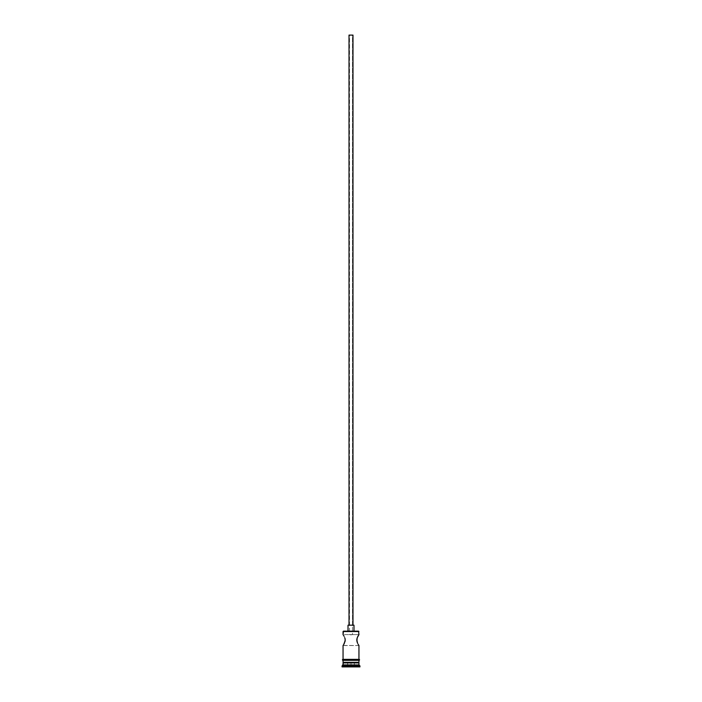 <?xml version="1.0" encoding="UTF-8"?>
<svg xmlns="http://www.w3.org/2000/svg" width="702" height="702" viewBox="0 0 702 702"><rect width="100%" height="100%" fill="white"/><g stroke="black" fill="none" stroke-linecap="round" stroke-linejoin="round"><path stroke-width="0.53" stroke-dasharray="3.51 2.63" d="M358.95 634.617L349.508 634.617L349.508 35.1L352.492 35.1L352.492 634.617L349.622 634.643L358.95 634.617L357.151 637.942L356.774 640.075L358.95 645.542L343.05 645.542L345.226 640.075L344.849 637.942L343.05 634.617L349.622 634.643L343.05 634.617M349.017 625.175L353.983 625.175L349.017 625.175M348.017 631.142L358.546 631.142L348.017 631.142M344.27 636.609L343.673 635.564M343.673 644.594L345.226 640.075L344.059 636.231M358.353 662.328L343.05 662.328L358.353 662.328M343.05 659.353L359.047 659.353L343.05 659.353M358.95 660.345L343.05 660.345L358.95 660.345M359.047 660.345L342.953 660.345L359.047 660.345M342.058 666.9L359.942 666.9L342.058 666.9M351 666.9L347.227 666.9L354.773 666.9L351 666.9L354.378 666.505L354.378 662.925L351 662.925L351 666.505L351 662.925L354.378 662.925L354.378 666.505L354.378 662.925L354.378 666.505L347.622 666.505L347.622 662.925L351 662.925L351 666.505L351 662.925L347.622 662.925L347.622 666.505L347.622 662.925L347.622 666.505L354.773 666.9L351 666.9M342.058 665.908L359.942 665.908L342.058 665.908M358.95 664.917L343.05 664.917L358.95 664.917M343.05 662.925L358.95 662.925L343.05 662.925M343.05 660.345L349.447 660.345L343.05 660.345M343.129 645.428L358.95 645.542M357.151 637.942L356.87 641.172L358.327 644.594M358.327 635.556L357.529 637.021M343.05 631.537L358.95 631.537L343.05 631.537M349.017 35.1L352.983 35.1L349.017 35.1M352.492 35.1L349.508 35.1L352.492 35.1L349.508 35.1L349.508 634.617L351 634.819L352.492 634.617L352.492 35.1M354.378 662.925L347.622 662.925L354.378 662.925"/><path stroke-width="1.05" d="M357.529 643.129L356.774 640.075L357.151 637.942L358.95 634.617L358.546 631.142L343.453 631.142L358.95 631.537L343.05 631.537L343.05 634.617L343.673 635.556L343.05 634.617L343.453 631.142L358.546 631.142L358.95 634.617L357.151 637.942L356.906 641.33M352.983 625.175L352.983 35.1L349.017 35.1L349.017 625.175L349.017 35.1L352.983 35.1L352.983 625.175M353.983 631.142L353.983 625.175L348.017 625.175L348.017 631.142L348.017 625.175L353.983 625.175L353.983 631.142M344.059 636.223L343.673 635.564M345.121 638.978L344.831 637.899M345.121 638.969L345.13 641.172L343.673 644.594L345.156 640.97M344.059 643.927L343.129 645.428L344.059 643.927M343.05 645.542L343.05 659.353L343.05 645.542M358.652 645.103L357.932 643.927L358.95 645.542L358.95 659.353L358.95 645.542M357.941 636.223L358.327 635.556M358.95 662.925L358.353 662.328L358.95 662.925L343.05 662.925L358.95 662.925L358.95 664.917L343.05 664.917L342.058 665.908L359.942 665.908L358.95 664.917L358.95 662.925M343.647 662.328L343.05 662.925L343.05 664.917L358.95 664.917L359.942 665.908L342.058 665.908L342.058 666.9L359.942 666.9L359.942 665.908L359.942 666.9L342.058 666.9L343.647 662.328M358.95 662.328L358.95 660.345L358.95 662.328L343.05 662.328L358.95 662.328M343.05 660.345L343.05 662.328L343.05 660.345M359.047 659.353L342.953 659.353A0.5 0.5 0 0 0 342.453 659.845A0.5 0.5 0 0 0 342.953 660.345L359.047 660.345A0.5 0.5 0 0 0 359.547 659.845A0.5 0.5 0 0 0 359.047 659.353A0.5 0.5 0 0 1 359.547 659.845A0.5 0.5 0 0 1 359.047 660.345L342.953 660.345A0.5 0.5 0 0 1 342.453 659.845A0.5 0.5 0 0 1 342.953 659.353L359.047 659.353M345.226 640.075L344.27 643.541M357.151 642.207L356.879 638.978L357.73 636.609M358.95 634.617L358.652 635.056M343.673 644.594L343.348 645.103M343.05 634.617L343.348 635.056"/></g></svg>
